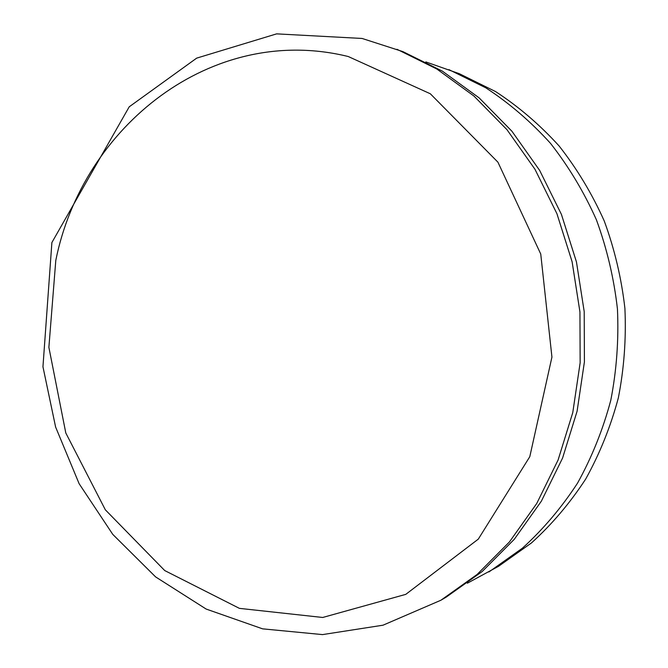 <?xml version="1.0" encoding="UTF-8"?>
<svg xmlns="http://www.w3.org/2000/svg" width="668" height="668" viewBox="0 0 668 668"><rect width="100%" height="100%" fill="white"/><g stroke="black" fill="none" stroke-linecap="round" stroke-linejoin="round"><path stroke-width="1" d="M467.358 583.214L498.528 566.305L531.528 542.892C551.96 524.347 570.013 503.062 585.686 479.065C599.739 453.739 610.627 426.685 618.343 397.903C624.096 368.477 626.283 338.634 624.906 308.365C621.474 278.264 614.585 249.139 604.256 220.999C592.082 193.795 577.043 168.812 559.158 146.033C539.886 124.816 518.694 106.663 495.581 91.574L459.292 73.689L425.833 61.924M488.918 571.967L522.46 548.152C543.243 529.265 561.596 507.588 577.544 483.123C591.848 457.304 602.928 429.708 610.777 400.341C616.622 370.314 618.844 339.853 617.441 308.958C613.942 278.239 606.928 248.513 596.399 219.789C583.991 192.033 568.685 166.541 550.474 143.311C530.86 121.676 509.3 103.181 485.795 87.817L448.904 69.622M440.88 600.248L446.324 597.042L482.254 571.474L514.293 539.285L541.372 501.167L562.573 458.073L577.102 411.187L584.416 361.872L584.208 311.605L576.459 261.948L561.429 214.411L539.66 170.415L511.905 131.22L479.131 97.879L442.408 71.159L402.879 51.603L362.106 38.46L276.619 33.868L196.676 58.133L129.225 106.805L51.887 242.542L42.952 366.774L55.619 427.061L79.116 483.69L112.783 534.392L155.602 576.901L206.161 609.057L262.608 628.847L322.527 634.6L383.04 625.19L440.88 600.248L477.102 574.463L509.417 541.965L536.738 503.48L558.114 459.951L572.777 412.582L580.15 362.749L579.941 311.948L572.109 261.756L556.937 213.718L534.959 169.263L506.962 129.667L473.888 95.992L436.847 69.029L396.992 49.298M55.795 260.411L48.881 347.343L65.798 432.973L105.335 509.809L164.729 570.564L239.411 608.364L322.702 617.474L405.777 594.361L478.296 539.126L529.791 456.703L551.935 357.096L540.746 254.04L497.91 162.165L430.334 93.779L348.237 56.521C211.639 22.904 82.515 126.786 55.795 260.411"/></g></svg>
